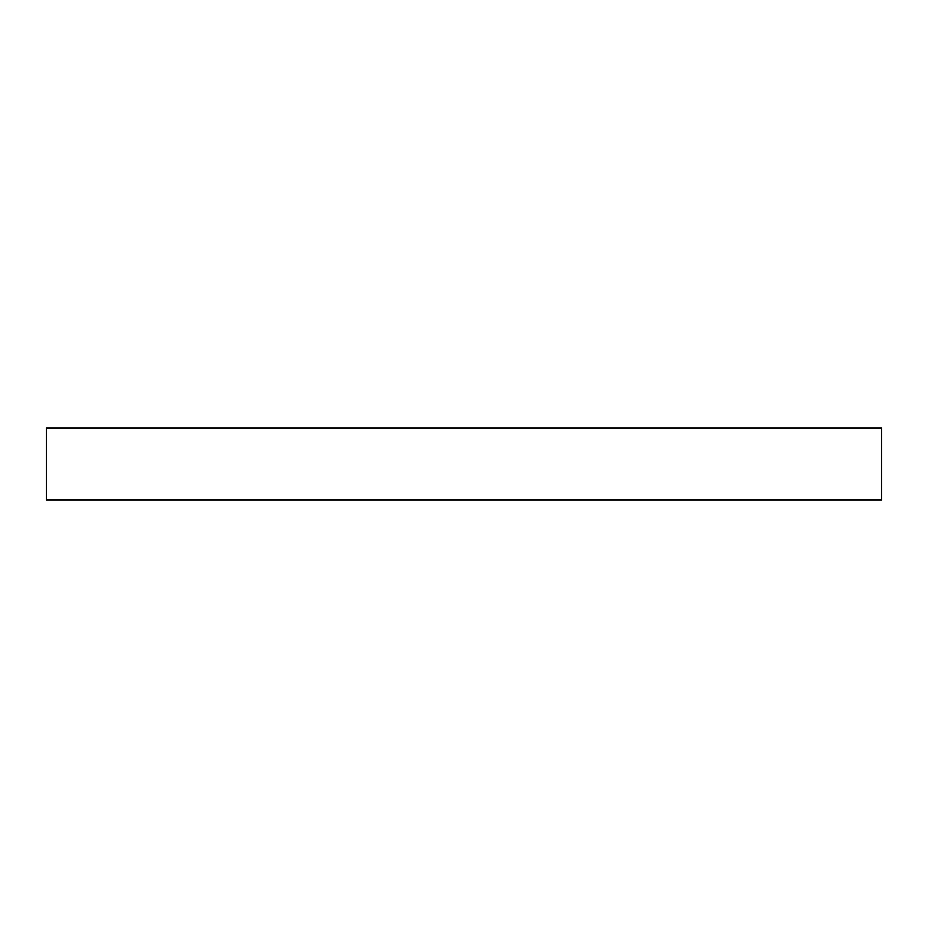 <?xml version="1.0" encoding="UTF-8"?>
<svg xmlns="http://www.w3.org/2000/svg" width="928" height="928" viewBox="0 0 928 928"><rect width="100%" height="100%" fill="white"/><g stroke="black" fill="none" stroke-linecap="round" stroke-linejoin="round"><path stroke-width="1.39" d="M881.6 428.005L46.4 428.005L46.4 499.995L881.6 499.995L881.6 428.005"/></g></svg>
